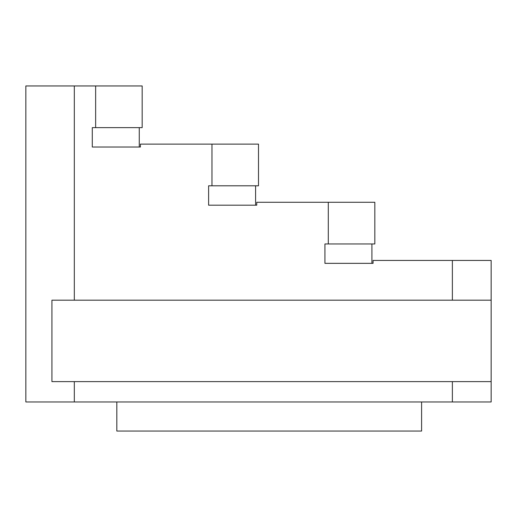 <?xml version="1.0" encoding="UTF-8"?>
<svg xmlns="http://www.w3.org/2000/svg" width="517" height="517" viewBox="0 0 517 517"><rect width="100%" height="100%" fill="white"/><g stroke="black" fill="none" stroke-linecap="round" stroke-linejoin="round"><path stroke-width="0.78" d="M116.823 401.967L116.823 431.049L421.594 431.049L421.594 401.967M491.15 260.439L491.15 300.183L491.15 260.439L452.375 260.439L452.375 300.183L491.15 300.183L491.15 401.967L25.85 401.967L25.85 85.951L142.175 85.951L142.175 127.634L95.645 127.634L95.645 85.951M491.15 381.611L51.933 381.611L51.933 300.183L74.319 300.183L74.319 85.951M74.319 381.611L74.319 401.967M452.375 300.183L74.319 300.183M452.375 260.439L373.067 260.439L373.067 263.347L324.935 263.347L324.935 243.959L374.825 243.959L374.825 202.276L256.742 202.276L256.742 205.184L208.609 205.184L208.609 185.797L258.5 185.797L258.5 144.114L140.417 144.114L140.417 147.022L92.285 147.022L92.285 127.634L95.645 127.634M139.267 147.022L139.267 127.634M255.592 205.184L255.592 185.797M211.97 185.797L211.97 144.114M371.917 263.347L371.917 243.959M328.295 243.959L328.295 202.276M452.375 381.611L452.375 401.967"/></g></svg>
